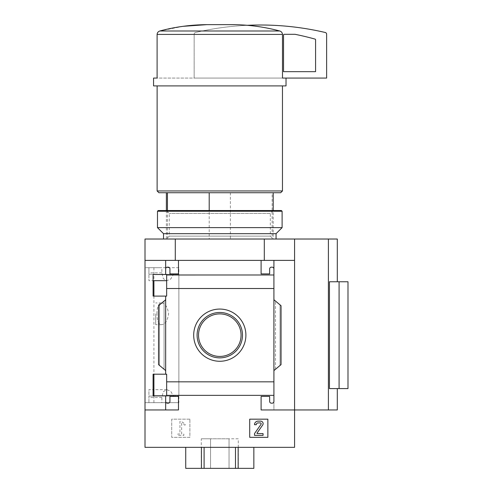 <?xml version="1.0" encoding="UTF-8"?>
<svg xmlns="http://www.w3.org/2000/svg" width="493" height="493" viewBox="0 0 493 493"><rect width="100%" height="100%" fill="white"/><g stroke="black" fill="none" stroke-linecap="round" stroke-linejoin="round"><path stroke-width="0.37" stroke-dasharray="2.46 1.85" d="M178.879 267.687L153.915 267.687L161.846 267.687L161.846 272.851L163.312 278.662L166.825 280.69L170.707 279.069L173.505 274.274L178.879 274.274L178.879 402.652L145.01 402.652L145.01 267.687L145.01 402.652L148.929 402.652L148.929 396.064L178.879 396.064L178.879 267.687L145.01 267.687L148.929 267.687L148.929 274.274L178.879 274.274M153.915 395.811L153.915 402.652L161.846 402.652L161.846 397.487L163.312 391.676L166.825 389.649L170.707 391.269L173.505 396.064L178.879 396.064M153.915 402.652L178.879 402.652M156.947 313.801C157.008 306.973 158.518 303.349 161.464 302.942C165.167 303.25 167.546 306.868 168.618 313.782C167.552 320.733 165.167 324.357 161.464 324.665C158.524 324.277 157.014 320.66 156.947 313.801M175.28 260.39L175.28 239.025L145.01 239.025L145.01 260.39L264.303 260.39L145.01 260.39L165.666 260.39L165.666 274.49L153.095 274.49L153.095 296.102L166.665 296.102L166.665 274.49L153.095 274.49L166.665 274.49L166.665 296.102L153.095 296.102L153.095 274.49L153.095 280.683L148.929 280.683L148.929 267.687L161.846 267.687M173.505 396.064L148.929 396.064L148.929 389.655L153.095 389.655L153.095 395.811L153.095 374.199L166.665 374.199L166.665 395.811L153.095 395.811L166.665 395.811L166.665 374.199L153.095 374.199L153.095 395.811L165.666 395.811L165.666 409.948L145.01 409.948L145.01 447.342L294.574 447.342L294.574 409.948L261.099 409.948L261.099 396.415L269.646 396.415L269.646 401.401A1.781 1.781 0 0 0 271.427 403.182L272.142 403.182A1.781 1.781 0 0 0 273.917 401.401L273.917 395.343L166.665 395.349L166.665 374.199L153.095 374.199M161.846 402.652L148.929 402.652L148.929 389.655M145.01 260.39L145.01 409.948L178.484 409.948L145.01 409.948M294.574 260.39L264.303 260.39L294.574 260.39L294.574 239.025L294.574 409.948L294.574 260.39L273.917 260.39L273.917 268.931A1.781 1.781 0 0 0 272.142 267.157A1.781 1.781 0 0 1 273.917 268.931L273.917 395.349L273.917 381.816L166.665 381.816L273.917 381.829L273.917 299.738L280.042 304.871L273.917 299.738L273.917 370.6L281.041 364.623L275.519 369.257L281.041 364.623L281.041 305.715L273.917 299.738L273.917 288.51L166.665 288.522L166.665 274.49L165.666 274.49L165.666 260.39L165.666 274.49M166.665 288.51L166.665 296.102L165.666 296.102L165.666 374.199M153.095 296.102L165.666 296.102M166.665 395.349L273.917 395.349L166.665 395.349L166.665 395.811L165.666 395.811L165.666 409.948L178.484 409.948L178.484 396.415L178.484 409.948L178.484 396.415L169.937 396.415L178.484 396.415L169.937 396.415L169.937 401.401A1.781 1.781 0 0 1 168.156 403.182A1.781 1.781 0 0 0 169.937 401.401A1.781 1.781 0 0 1 168.156 403.182L167.447 403.182A1.781 1.781 0 0 1 165.666 401.401L165.666 409.948M219.792 309.068A26.098 26.098 0 0 1 242.396 348.218A26.098 26.098 0 0 1 197.188 348.218A26.098 26.098 0 0 1 219.792 309.068M165.666 299.738L165.666 370.6L164.064 369.257L165.666 370.6L165.666 299.738L158.543 305.715L159.541 304.871L158.543 305.715L158.543 364.623L165.666 370.6M165.666 395.811L165.666 401.401A1.781 1.781 0 0 0 167.447 403.182A1.781 1.781 0 0 1 165.666 401.401M189.879 419.173L171.718 419.173L171.718 437.334L189.879 437.334L189.879 419.173L171.718 419.173L171.718 437.334L189.879 437.334L189.879 419.173M165.666 268.931A1.781 1.781 0 0 1 167.447 267.157A1.781 1.781 0 0 0 165.666 268.931A1.781 1.781 0 0 1 167.447 267.157L168.156 267.157A1.781 1.781 0 0 1 169.937 268.931A1.781 1.781 0 0 0 168.156 267.157A1.781 1.781 0 0 1 169.937 268.931L169.937 273.917L169.937 268.931L169.937 273.917L178.484 273.917L169.937 273.917L178.484 273.917L178.484 260.39L178.484 273.917L178.484 260.39L165.666 260.39M273.917 401.401A1.781 1.781 0 0 1 272.142 403.182L271.427 403.182A1.781 1.781 0 0 1 269.646 401.401L269.646 396.415L261.099 396.415L261.099 409.948L273.917 409.948L273.917 401.401A1.781 1.781 0 0 1 272.142 403.182L271.427 403.182A1.781 1.781 0 0 1 269.646 401.401L269.646 396.415L261.099 396.415L261.099 409.948L273.917 409.948L273.917 260.39L261.099 260.39L261.099 273.917L269.646 273.917L269.646 268.931A1.781 1.781 0 0 1 271.427 267.157L272.142 267.157L271.427 267.157A1.781 1.781 0 0 0 269.646 268.931L269.646 273.917L261.099 273.917L261.099 260.39L178.484 260.39M166.665 274.989L273.917 274.989L166.665 274.995L273.917 274.989L273.917 288.51M272.148 192.726L166.375 192.726L273.208 192.726L272.148 192.726L272.148 239.025L273.208 239.025L209.198 239.025L209.198 210.536M206.955 24.65L232.634 24.65L206.955 24.65M337.304 409.948L294.574 409.948L294.574 239.025L175.28 239.025M275.519 369.257L273.917 370.6L275.519 369.257L275.519 301.081L275.519 369.257M164.064 301.081L159.541 304.871L164.064 301.081L164.064 369.257L164.064 301.081M273.917 268.931A1.781 1.781 0 0 0 272.142 267.157L271.427 267.157A1.781 1.781 0 0 0 269.646 268.931L269.646 273.917L261.099 273.917L261.099 260.39M253.852 447.342L238.156 447.342L253.852 447.342L253.852 468.35L185.732 468.35L185.732 447.342L201.427 447.342L185.732 447.342M201.292 438.795L210.542 438.795L210.542 468.35L201.292 468.35L238.298 468.35L210.542 468.35L210.542 438.795L201.292 438.795L201.292 468.35M204.096 447.342L235.488 447.342L204.096 447.342L204.096 468.35M238.156 447.342L235.488 447.342L238.156 447.342L238.156 468.35M337.304 239.025L294.574 239.025M328.406 409.948L328.406 239.025M329.435 388.583L329.435 281.756L339.085 281.756L339.085 388.583L329.435 388.583M264.303 260.39L264.303 239.025M167.441 210.536L167.441 239.025L166.375 239.025L272.148 239.025M167.441 239.025L209.198 239.025M183.014 26.326L159.806 30.997L279.777 30.997C264.445 26.881 248.731 24.767 232.634 24.65M282.489 34.418L282.489 78.067L157.101 78.067L157.101 34.418L282.489 34.418C282.335 32.704 281.429 31.564 279.777 30.997M153.557 85.899L286.026 85.899M282.514 78.067L194.156 78.067L326.625 78.067L326.625 34.22A1.781 1.781 0 0 0 325.244 32.489A284.88 284.88 0 0 0 195.53 32.489A1.781 1.781 0 0 0 194.156 34.22L194.156 78.067L194.156 34.22A1.781 1.781 0 0 1 195.53 32.489A284.88 284.88 0 0 1 246.907 25.328M282.489 78.067L153.557 78.067M219.792 85.899L157.119 85.899L219.792 85.899M157.119 190.951L282.464 190.951M158.9 192.726L280.683 192.726M230.391 192.726L230.391 239.025M347.99 281.756L339.085 281.756M347.99 388.583L339.085 388.583M179.945 434.025L177.776 434.025L177.776 435.374L183.827 435.374L183.827 434.025L181.652 434.025L181.652 423.413L185.035 425.176L185.38 424.263L181.264 421.379L179.945 421.379L179.945 434.025L177.776 434.025L177.776 435.374L183.827 435.374L183.827 434.025L181.652 434.025L181.652 423.413L185.035 425.176L185.38 424.263L181.264 421.379L179.945 421.379L179.945 434.025M267.865 419.173L249.704 419.173L249.704 437.334L267.865 437.334L267.865 419.173M258.073 421.133A3.562 3.562 0 0 0 254.511 424.695L256.292 424.695A1.781 1.781 0 0 1 258.073 422.914L260.279 422.914A0.887 0.887 0 0 1 261.013 424.313L254.511 433.594L254.511 435.374L263.059 435.374L263.059 433.594L257.371 433.594A0.357 0.357 0 0 1 257.081 433.033L262.664 425.052A2.49 2.49 0 0 0 260.624 421.133L258.073 421.133M235.488 447.342L235.488 468.35M201.427 447.342L201.427 468.35M238.298 438.795L210.542 438.795L229.042 438.795L229.042 468.35L229.042 438.795L238.298 438.795L238.298 468.35M294.574 409.948L273.917 409.948L294.574 409.948M273.917 299.738L273.917 370.6M158.543 305.715L158.543 364.623L158.543 305.715M281.041 305.715L281.041 364.623L281.041 305.715M219.792 313.893A21.273 21.273 0 0 1 238.218 345.803A21.273 21.273 0 0 1 201.372 345.803A21.273 21.273 0 0 1 219.792 313.893M219.792 312.476A22.69 22.69 0 0 1 239.444 346.517A22.69 22.69 0 0 1 200.14 346.517A22.69 22.69 0 0 1 219.792 312.476M284.245 34.3A0.715 0.715 0 0 0 283.537 35.015L283.537 71.658L315.582 71.658L315.582 39.791A0.715 0.715 0 0 0 315.064 39.107A277.048 277.048 0 0 0 294.999 34.3L284.245 34.3M173.505 274.274L148.929 274.274L148.929 280.683M155.696 313.801L155.696 324.665L155.696 313.801M273.208 210.536L166.375 210.536L273.208 210.536L273.208 239.025L166.375 239.025L273.208 239.025L270.318 236.129L169.272 236.129L270.318 236.129L270.318 213.426L169.272 213.426L270.318 213.426L273.208 210.536M158.185 210.536L281.398 210.536M157.477 211.244L282.107 211.244M157.477 227.624L282.107 227.624M276.055 239.025L163.528 239.025L276.055 239.025M163.528 233.682L276.055 233.682M159.541 304.871L159.541 365.461L159.541 304.871M280.042 304.871L280.042 365.461L280.042 304.871M161.846 397.487L148.929 397.487M161.846 272.851L148.929 272.851M153.915 267.687L153.915 280.683M153.915 296.102L153.915 374.199M273.917 381.816L166.665 381.816M273.917 288.522L166.665 288.522L273.917 288.522M166.375 210.536L166.375 239.025L169.272 236.129L169.272 213.426L166.375 210.536M166.825 389.655L153.915 389.655M161.464 302.942L155.696 302.942M161.464 324.665L155.696 324.665"/><path stroke-width="0.74" d="M166.665 280.683L153.095 280.683L153.095 296.102L153.095 274.49L166.665 274.49L166.665 296.102L153.095 296.102M153.095 374.199L166.665 374.199L166.665 395.811L153.095 395.811L153.095 374.199L153.095 389.655L153.915 389.655M165.666 395.811L165.666 401.401A1.781 1.781 0 0 0 167.447 403.182L168.156 403.182A1.781 1.781 0 0 0 169.937 401.401L169.937 396.415L178.484 396.415L178.484 409.948L145.01 409.948L145.01 239.025L337.304 239.025L337.304 281.756M145.01 409.948L145.01 447.342L294.574 447.342L294.574 409.948L261.099 409.948L261.099 396.415L269.646 396.415L269.646 401.401A1.781 1.781 0 0 0 271.427 403.182L272.142 403.182A1.781 1.781 0 0 0 273.917 401.401L273.917 395.343L166.665 395.343M219.792 309.068A26.098 26.098 0 0 1 242.396 348.218A26.098 26.098 0 0 1 197.188 348.218A26.098 26.098 0 0 1 219.792 309.068M273.917 401.401L273.917 381.829L166.665 381.829M273.917 381.829L273.917 288.51L166.665 288.51M165.666 296.102L165.666 374.199M165.666 401.401L165.666 409.948M273.917 288.51L273.917 268.931A1.781 1.781 0 0 0 272.142 267.157L271.427 267.157A1.781 1.781 0 0 0 269.646 268.931L269.646 273.917L261.099 273.917L261.099 260.39L145.01 260.39M267.865 419.173L249.704 419.173L249.704 437.334L267.865 437.334L267.865 419.173M328.406 239.025L328.406 409.948L294.574 409.948L294.574 260.39L273.917 260.39L273.917 274.989L166.665 274.995M178.484 260.39L178.484 273.917L169.937 273.917L169.937 268.931A1.781 1.781 0 0 0 168.156 267.157L167.447 267.157A1.781 1.781 0 0 0 165.666 268.931L165.666 274.49M165.666 260.39L165.666 268.931M209.198 192.726L209.198 210.536M279.777 30.997C264.254 26.856 248.54 24.742 232.634 24.65L206.955 24.65C190.853 24.767 175.138 26.881 159.806 30.997C158.154 31.564 157.249 32.704 157.101 34.418C157.255 32.704 158.154 31.564 159.806 30.997L279.777 30.997C281.429 31.558 282.335 32.698 282.489 34.418L282.489 78.067L326.625 78.067L326.625 34.22A1.781 1.781 0 0 0 325.244 32.489A284.88 284.88 0 0 0 246.907 25.328M294.574 260.39L294.574 239.025M273.917 268.931L273.917 260.39L261.099 260.39M273.917 299.738L281.041 305.715L281.041 364.623L273.917 370.6M165.666 370.6L158.543 364.623L158.543 305.715L165.666 299.738M185.732 447.342L185.732 468.35L253.852 468.35L253.852 447.342M328.406 409.948L337.304 409.948L337.304 388.583M339.085 388.583L329.435 388.583L329.435 281.756L347.99 281.756L347.99 388.583L339.085 388.583L339.085 281.756M175.28 260.39L175.28 239.025M264.303 260.39L264.303 239.025M232.634 24.65L206.955 24.65M206.894 24.65L183.014 26.326M286.026 78.067L286.026 85.899L153.557 85.899L153.557 78.067L157.101 78.067L157.101 34.418L282.489 34.418M282.464 85.899L282.464 190.951L157.119 190.951L157.119 85.899M282.464 190.951L280.683 192.726L158.9 192.726L157.119 190.951M167.441 192.726L167.441 210.536M258.073 421.133A3.562 3.562 0 0 0 254.511 424.695L256.292 424.695A1.781 1.781 0 0 1 258.073 422.914L260.279 422.914A0.887 0.887 0 0 1 261.013 424.313L254.511 433.594L254.511 435.374L263.059 435.374L263.059 433.594L257.371 433.594A0.357 0.357 0 0 1 257.081 433.033L262.664 425.052A2.49 2.49 0 0 0 260.624 421.133L258.073 421.133M201.427 447.342L201.427 468.35M204.096 447.342L204.096 468.35M235.488 447.342L235.488 468.35M238.156 447.342L238.156 468.35M219.792 312.476A22.69 22.69 0 0 1 239.444 346.517A22.69 22.69 0 0 1 200.14 346.517A22.69 22.69 0 0 1 219.792 312.476M219.792 313.893A21.273 21.273 0 0 1 238.218 345.803A21.273 21.273 0 0 1 201.372 345.803A21.273 21.273 0 0 1 219.792 313.893M284.245 34.3A0.715 0.715 0 0 0 283.537 35.015L283.537 71.658L315.582 71.658L315.582 39.791A0.715 0.715 0 0 0 315.064 39.107A277.048 277.048 0 0 0 294.999 34.3L284.245 34.3M282.107 211.244L281.398 210.536L158.185 210.536L157.477 211.244L157.477 227.624L282.107 227.624L282.107 211.244L157.477 211.244M276.055 239.025L276.055 233.682L163.528 233.682L163.528 239.025M276.055 233.682L282.107 227.624M153.915 280.683L153.915 296.102M153.915 374.199L153.915 395.811M273.208 192.726L273.208 210.536M166.375 192.726L166.375 210.536M163.528 233.682L157.477 227.624"/></g></svg>
